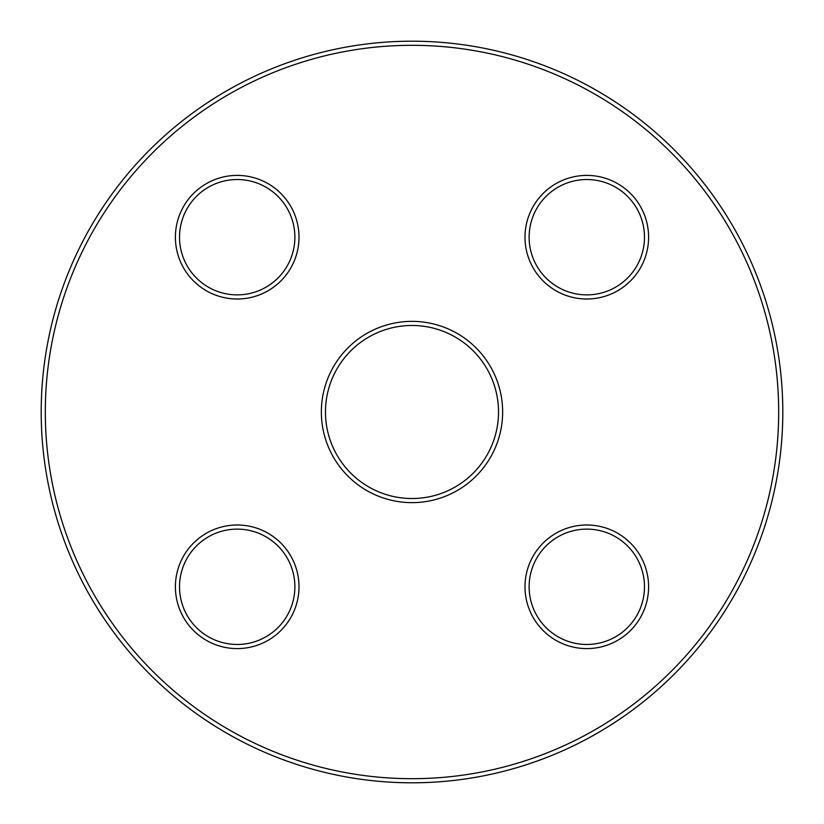 <?xml version="1.0" encoding="UTF-8"?>
<svg xmlns="http://www.w3.org/2000/svg" width="824" height="824" viewBox="0 0 824 824"><rect width="100%" height="100%" fill="white"/><g stroke="black" fill="none" stroke-linecap="round" stroke-linejoin="round"><path stroke-width="1.24" d="M782.8 412A370.8 370.8 0 0 1 226.6 733.123A370.8 370.8 0 0 1 226.6 90.877A370.8 370.8 0 0 1 782.8 412M498.52 412A86.52 86.52 0 0 0 368.74 337.067A86.52 86.52 0 0 0 368.74 486.933A86.52 86.52 0 0 0 498.52 412M778.68 412A366.68 366.68 0 0 0 228.66 94.441A366.68 366.68 0 0 0 228.66 729.559A366.68 366.68 0 0 0 778.68 412M502.64 412A90.64 90.64 0 0 1 366.68 490.496A90.64 90.64 0 0 1 366.68 333.504A90.64 90.64 0 0 1 502.64 412M648.601 237.199A61.8 61.8 0 0 1 555.901 290.728A61.8 61.8 0 0 1 555.901 183.68A61.8 61.8 0 0 1 648.601 237.199M298.999 237.199A61.8 61.8 0 0 1 206.299 290.728A61.8 61.8 0 0 1 206.299 183.68A61.8 61.8 0 0 1 298.999 237.199M298.999 586.801A61.8 61.8 0 0 1 206.299 640.32A61.8 61.8 0 0 1 206.299 533.272A61.8 61.8 0 0 1 298.999 586.801M648.601 586.801A61.8 61.8 0 0 1 555.901 640.32A61.8 61.8 0 0 1 555.901 533.272A61.8 61.8 0 0 1 648.601 586.801M644.481 586.801A57.68 57.68 0 0 0 557.961 536.846A57.68 57.68 0 0 0 557.961 636.746A57.68 57.68 0 0 0 644.481 586.801M644.481 237.199A57.68 57.68 0 0 0 557.961 187.254A57.68 57.68 0 0 0 557.961 287.154A57.68 57.68 0 0 0 644.481 237.199M294.879 237.199A57.68 57.68 0 0 0 208.359 187.254A57.68 57.68 0 0 0 208.359 287.154A57.68 57.68 0 0 0 294.879 237.199M294.879 586.801A57.68 57.68 0 0 0 208.359 536.846A57.68 57.68 0 0 0 208.359 636.746A57.68 57.68 0 0 0 294.879 586.801"/></g></svg>
